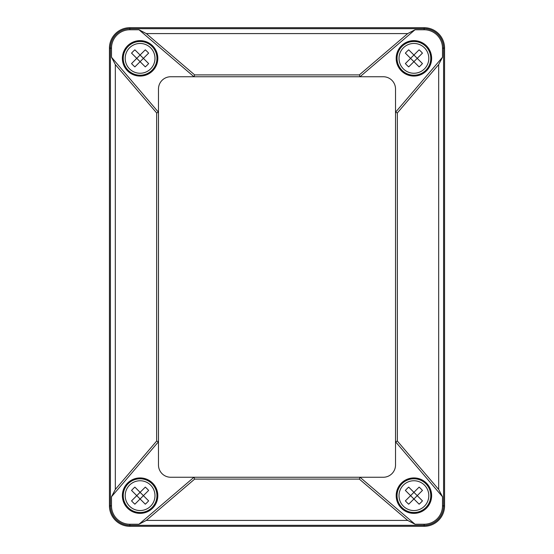 <?xml version="1.0" encoding="UTF-8"?>
<svg xmlns="http://www.w3.org/2000/svg" width="554" height="554" viewBox="0 0 554 554"><rect width="100%" height="100%" fill="white"/><g stroke="black" fill="none" stroke-linecap="round" stroke-linejoin="round"><path stroke-width="0.83" d="M115.329 489.438L156.643 441.067L158.479 441.746L111.499 496.751L111.499 505.864A18.372 18.372 0 0 0 129.871 524.236L138.985 524.236L146.298 520.414L194.669 479.099L193.99 477.257L360.01 477.257L415.015 524.236L407.702 520.414L359.331 479.099L360.01 477.257L383.257 477.257A12.257 12.257 0 0 0 395.521 465L395.521 112.254L442.501 57.249L438.671 64.562L397.356 112.933L395.521 112.254L395.521 89A12.257 12.257 0 0 0 383.257 76.743L193.99 76.743L138.985 29.764L129.871 29.764A18.372 18.372 0 0 0 111.499 48.136L111.499 57.249L115.329 64.562L115.329 489.438L111.499 496.751M156.643 441.067L156.643 112.933L158.479 112.254L158.479 465A12.257 12.257 0 0 0 170.743 477.257L193.99 477.257L138.985 524.236M156.643 112.933L115.329 64.562M111.499 57.249L158.479 112.254L158.479 89A12.257 12.257 0 0 1 170.743 76.743L193.99 76.743L194.669 74.901L359.331 74.901L360.01 76.743L415.015 29.764L407.702 33.586L146.298 33.586L138.985 29.764M146.298 33.586L194.669 74.901M359.331 74.901L407.702 33.586M397.356 441.067L395.521 441.746L442.501 496.751L438.671 489.438L397.356 441.067L397.356 112.933M359.331 479.099L194.669 479.099M157.814 495.65A17.728 17.728 0 0 0 131.229 480.297A17.728 17.728 0 0 0 131.229 510.996A17.728 17.728 0 0 0 157.814 495.65M431.282 495.65A17.368 17.368 0 0 1 413.907 513.018A17.368 17.368 0 0 1 396.539 495.65A17.368 17.368 0 0 1 413.907 478.282A17.368 17.368 0 0 1 431.282 495.65M431.635 495.65A17.728 17.728 0 0 0 405.05 480.297A17.728 17.728 0 0 0 405.05 510.996A17.728 17.728 0 0 0 431.635 495.65M442.501 57.249L442.501 48.136A18.372 18.372 0 0 0 424.129 29.764L415.015 29.764M444.564 48.136A20.436 20.436 0 0 0 424.129 27.7L129.871 27.7A20.436 20.436 0 0 0 109.436 48.136L109.436 505.864A20.436 20.436 0 0 0 129.871 526.3L424.129 526.3A20.436 20.436 0 0 0 444.564 505.864L444.564 48.136L443.574 48.136A19.445 19.445 0 0 0 424.129 28.683L129.871 28.683L129.871 27.7M415.015 524.236L424.129 524.236A18.372 18.372 0 0 0 442.501 505.864L443.574 505.864A19.445 19.445 0 0 1 424.129 525.317L129.871 525.317L129.871 526.3M122.718 495.65A17.368 17.368 0 0 1 140.093 478.282A17.368 17.368 0 0 1 157.461 495.65A17.368 17.368 0 0 1 140.093 513.018A17.368 17.368 0 0 1 122.718 495.65M122.718 58.35A17.368 17.368 0 0 1 140.093 40.982A17.368 17.368 0 0 1 157.461 58.35A17.368 17.368 0 0 1 140.093 75.718A17.368 17.368 0 0 1 122.718 58.35M157.814 58.35A17.728 17.728 0 0 0 131.229 43.004A17.728 17.728 0 0 0 131.229 73.703A17.728 17.728 0 0 0 157.814 58.35M442.501 496.751L442.501 505.864M431.635 58.35A17.728 17.728 0 0 0 405.05 43.004A17.728 17.728 0 0 0 405.05 73.703A17.728 17.728 0 0 0 431.635 58.35M431.282 58.35A17.368 17.368 0 0 1 413.907 75.718A17.368 17.368 0 0 1 396.539 58.35A17.368 17.368 0 0 1 413.907 40.982A17.368 17.368 0 0 1 431.282 58.35M152.011 46.432A16.855 16.855 0 0 1 144.456 74.638A16.855 16.855 0 0 1 123.805 53.987A16.855 16.855 0 0 1 152.011 46.432A16.855 16.855 0 0 1 144.456 74.638A16.855 16.855 0 0 1 123.805 53.987A16.855 16.855 0 0 1 152.011 46.432M145.307 49.812L140.093 55.026L134.871 49.812A26.904 17.257 135 0 0 131.547 53.136L136.769 58.35L131.547 63.572A26.904 17.257 45 0 0 134.871 66.889L140.093 61.674L136.769 58.35L140.093 55.026L143.41 58.35L148.631 53.136A26.904 17.257 -135 0 0 145.307 49.812M145.307 66.889A26.904 17.257 -45 0 0 148.631 63.572L143.41 58.35L140.093 61.674L145.307 66.889M425.832 70.275A16.855 16.855 0 0 1 397.627 62.713A16.855 16.855 0 0 1 418.277 42.069A16.855 16.855 0 0 1 425.832 70.275A16.855 16.855 0 0 1 397.627 62.713A16.855 16.855 0 0 1 418.277 42.069A16.855 16.855 0 0 1 425.832 70.275M422.453 63.572L417.231 58.35L422.453 53.136A26.904 17.257 -135 0 0 419.129 49.812L413.907 55.026L408.693 49.812A26.904 17.257 135 0 0 405.369 53.136L410.59 58.35L413.907 55.026L417.231 58.35L413.907 61.674L419.129 66.889A26.904 17.257 -45 0 0 422.453 63.572M405.369 63.572A26.904 17.257 45 0 0 408.693 66.889L413.907 61.674L410.59 58.35L405.369 63.572M425.832 483.725A16.855 16.855 0 0 1 418.277 511.931A16.855 16.855 0 0 1 397.627 491.287A16.855 16.855 0 0 1 425.832 483.725A16.855 16.855 0 0 1 418.277 511.931A16.855 16.855 0 0 1 397.627 491.287A16.855 16.855 0 0 1 425.832 483.725M419.129 487.111L413.907 492.326L408.693 487.111A26.904 17.257 135 0 0 405.369 490.429L410.59 495.65L405.369 500.864A26.904 17.257 45 0 0 408.693 504.188L413.907 498.974L410.59 495.65L413.907 492.326L417.231 495.65L422.453 490.429A26.904 17.257 -135 0 0 419.129 487.111M419.129 504.188A26.904 17.257 -45 0 0 422.453 500.864L417.231 495.65L413.907 498.974L419.129 504.188M152.011 507.568A16.855 16.855 0 0 1 123.805 500.013A16.855 16.855 0 0 1 144.456 479.362A16.855 16.855 0 0 1 152.011 507.568A16.855 16.855 0 0 1 123.805 500.013A16.855 16.855 0 0 1 144.456 479.362A16.855 16.855 0 0 1 152.011 507.568M148.631 500.864L143.41 495.65L148.631 490.429A26.904 17.257 -135 0 0 145.307 487.111L140.093 492.326L134.871 487.111A26.904 17.257 135 0 0 131.547 490.429L136.769 495.65L140.093 492.326L143.41 495.65L140.093 498.974L145.307 504.188A26.904 17.257 -45 0 0 148.631 500.864M131.547 500.864A26.904 17.257 45 0 0 134.871 504.188L140.093 498.974L136.769 495.65L131.547 500.864M407.702 520.414L146.298 520.414M438.671 64.562L438.671 489.438M442.501 48.136L443.574 48.136L443.574 505.864L444.564 505.864M424.129 29.764L424.129 27.7M424.129 524.236L424.129 526.3M129.871 29.764L129.871 28.683A19.445 19.445 0 0 0 110.426 48.136L109.436 48.136M129.871 524.236L129.871 525.317A19.445 19.445 0 0 1 110.426 505.864L110.426 48.136L111.499 48.136M111.499 505.864L109.436 505.864M150.626 47.817A14.903 14.903 0 0 1 152.807 66.12A14.903 14.903 0 0 1 131.34 70.413A14.903 14.903 0 0 1 128.757 48.683A14.903 14.903 0 0 1 150.626 47.817M424.447 68.89A14.903 14.903 0 0 1 406.144 71.064A14.903 14.903 0 0 1 401.851 49.604A14.903 14.903 0 0 1 423.581 47.014A14.903 14.903 0 0 1 424.447 68.89M424.447 485.11A14.903 14.903 0 0 1 426.628 503.413A14.903 14.903 0 0 1 405.161 507.713A14.903 14.903 0 0 1 402.578 485.976A14.903 14.903 0 0 1 424.447 485.11M150.626 506.183A14.903 14.903 0 0 1 132.323 508.364A14.903 14.903 0 0 1 128.029 486.904A14.903 14.903 0 0 1 149.76 484.314A14.903 14.903 0 0 1 150.626 506.183"/></g></svg>
